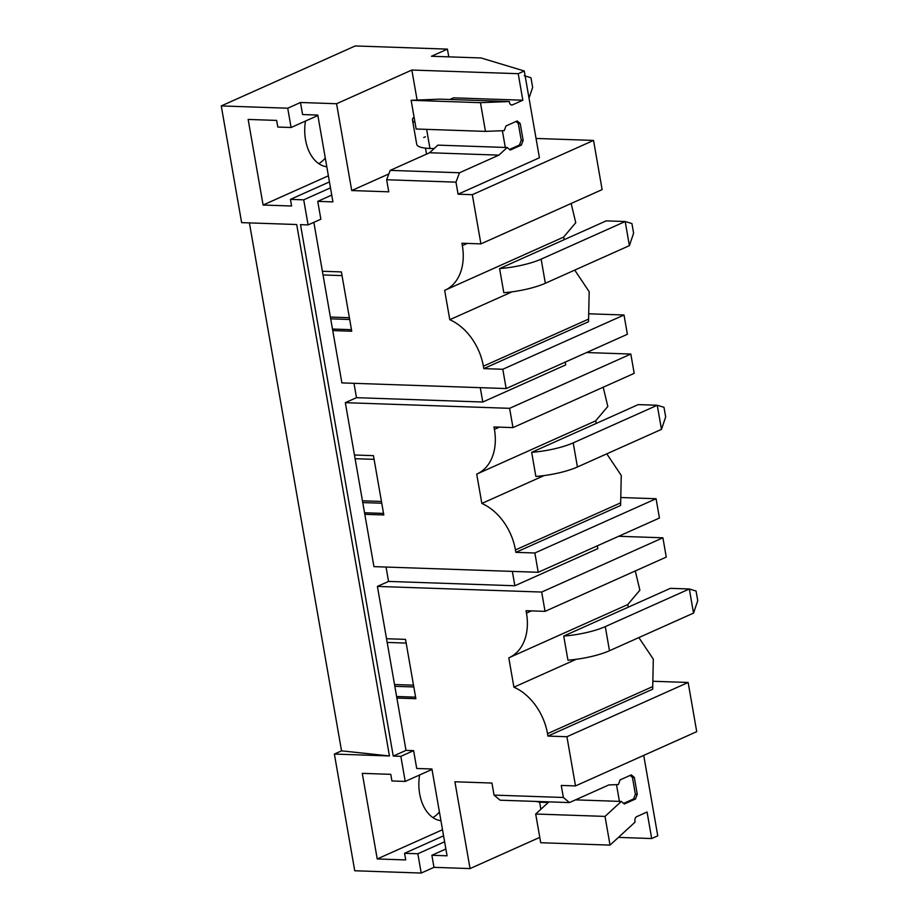 <?xml version="1.0" encoding="UTF-8"?>
<svg xmlns="http://www.w3.org/2000/svg" width="919" height="919" viewBox="0 0 919 919"><rect width="100%" height="100%" fill="white"/><g stroke="black" fill="none" stroke-linecap="round" stroke-linejoin="round"><path stroke-width="1.38" d="M539.775 837.37L470.057 868.581L433.975 867.341L421.212 873.05L354.745 870.764L334.378 754.062L341.546 750.846L249.405 222.892M341.546 750.846L389.449 755.958L296.699 224.523L241.628 222.628L221.261 105.926L355.228 45.95L447.415 49.121L431.471 56.254L481.062 57.966L524.278 70.981L539.419 157.781L458.076 194.196L455.973 182.146L459.5 172.761L498.902 155.127L507.196 147.511L510.217 150.061L521.383 145.064L523.141 140.377L520.2 123.502L517.179 120.952L506.013 125.949L504.244 130.636L485.462 131.383L480.453 102.675L509.31 101.527L509.448 102.308A3.779 2.47 92 0 0 511.711 105.007A3.779 2.47 92 0 0 512.48 104.858L522.842 100.217L518.213 73.692L524.278 70.981M389.449 755.958L334.378 754.062M421.212 873.05L417.846 853.762L444.612 841.781M433.975 867.341L431.873 855.279L447.059 855.807L431.919 768.996L416.721 768.479L413.607 750.639L400.845 756.348L405.222 781.426L391.931 780.966L390.77 774.338L362.281 773.361L377.227 858.955L405.716 859.931L404.555 853.303L417.846 853.762M400.845 756.348L393.252 756.084L300.502 224.65L308.095 224.914L303.718 199.837L290.427 199.377L291.587 206.005L263.098 205.029L248.153 119.436L276.642 120.412L277.802 127.04L291.093 127.5L287.727 108.212L221.261 105.926M386.049 567.057L388.553 581.417L377.399 586.414L406.014 750.375L393.252 756.084M353.987 383.315L356.492 397.674L345.326 402.671L373.941 566.632L538.224 572.284L534.858 552.997L515.869 552.342L515.444 549.93A50.315 36.186 -114.1 0 0 481.843 503.44L476.72 474.101A50.315 36.186 -114.1 0 0 476.972 473.986A50.315 36.186 -114.1 0 0 494.411 429.368L499.373 427.14M313.85 222.341L341.879 382.901L506.162 388.553L502.796 369.266L483.796 368.611L483.383 366.199A50.315 36.186 -114.1 0 0 449.782 319.709L444.658 290.358A50.315 36.186 -114.1 0 0 444.911 290.255A50.315 36.186 -114.1 0 0 462.337 245.637L461.912 243.225L480.913 243.88L472.32 194.69L458.076 194.196M388.852 173.921L351.724 190.543L388.76 191.818L386.658 179.756L455.973 182.146M351.724 190.543L336.572 103.732L300.49 102.491L287.727 108.212M308.095 224.914L320.857 219.204L317.744 201.353L332.931 201.881L317.79 115.07L302.592 114.553L300.49 102.491M322.397 271.266L341.386 271.921L351.736 331.231L332.747 330.576M345.326 402.671L509.608 408.323L512.974 427.611L493.985 426.956L494.411 429.368M354.458 454.997L373.447 455.652L383.809 514.962L364.809 514.318M377.399 586.414L541.682 592.054L545.047 611.353L526.047 610.698L526.472 613.111L531.446 610.882M386.531 638.728L405.52 639.383L415.87 698.704L396.882 698.049M413.607 750.639L406.014 750.375M470.057 868.581L454.905 781.77L491.941 783.045L494.054 795.107L563.37 797.485L561.268 785.435L575.512 785.917L566.931 736.728L547.931 736.085L547.517 733.672A50.315 36.186 -114.1 0 0 513.916 687.182L508.793 657.832A50.315 36.186 -114.1 0 0 509.046 657.717A50.315 36.186 -114.1 0 0 526.472 613.111M536.053 138.447L593.536 140.423L602.129 189.613L480.913 243.88M593.536 140.423L472.32 194.69M589.596 313.816L624.012 314.999L627.378 334.286L506.162 388.553M624.012 314.999L502.796 369.266M586.598 352.54L630.825 354.056L634.19 373.355L512.974 427.611M630.825 354.056L509.608 408.323M621.658 497.547L656.074 498.73L659.44 518.029L538.224 572.284M656.074 498.73L534.858 552.997M618.671 536.282L662.898 537.799L666.264 557.086L545.047 611.353M662.898 537.799L541.682 592.054M653.719 681.289L688.147 682.472L696.728 731.662L575.512 785.917M688.147 682.472L566.931 736.728M448.771 56.852L447.415 49.121M388.553 581.417L514.858 585.759L597.798 548.632L597.304 545.84M512.354 571.4L514.858 585.759M356.492 397.674L482.785 402.017L565.725 364.889L565.242 362.109M480.281 387.657L482.785 402.017M394.515 684.529L413.516 685.183M394.825 686.309L413.826 686.964M396.606 696.499L415.595 697.153M387.175 642.427L406.164 643.082M638.854 637.579L653.317 659.176L652.674 689.193L547.931 736.085M628.424 607.103A95.587 62.63 -88 0 0 627.711 604.599L639.888 590.182L635.282 570.952M576.19 659.302L513.916 687.182M563.726 636.063L670.342 588.344L689.33 588.987L605.276 626.62A37.736 8.708 -9.9 0 1 563.726 636.063L567.942 660.175A37.736 8.708 -9.9 0 0 609.481 650.732L605.276 626.62M362.454 500.798L381.442 501.452M362.764 502.578L381.753 503.233M364.544 512.768L383.533 513.422M355.102 458.696L374.09 459.351M606.793 453.848L621.255 475.445L620.601 505.461L515.869 552.342M596.351 423.372A95.587 62.63 -88 0 0 595.65 420.868L607.815 406.439L603.209 387.221M544.128 475.56L481.843 503.44M531.664 452.332L638.268 404.601L657.269 405.256L573.215 442.878A37.736 8.708 -9.9 0 1 531.664 452.332L535.869 476.444A37.736 8.708 -9.9 0 0 577.419 466.99L573.215 442.878M330.38 317.066L349.381 317.71M330.691 318.836L349.691 319.49M332.471 329.036L351.472 329.68M323.04 274.953L342.029 275.608M564.289 239.629A95.587 62.63 -88 0 0 563.577 237.125L575.753 222.708L571.147 203.478M574.731 270.106L589.182 291.702L588.539 321.719L483.796 368.611M512.067 291.828L449.782 319.709M499.591 268.589L606.207 220.87L625.196 221.525L541.142 259.147A37.736 8.708 -9.9 0 1 499.591 268.589L503.807 292.702A37.736 8.708 -9.9 0 0 545.346 283.259L541.142 259.147M290.427 199.377L329.45 181.905M303.718 199.837L330.484 187.855M263.098 205.029L328.382 175.805M291.093 127.5L317.859 115.518M317.744 201.353L331.748 195.081M417.1 100.056L411.85 70.039L518.213 73.692M411.85 70.039L336.572 103.732M485.462 131.383L416.146 129.005L411.138 100.297L439.994 99.149L509.31 101.527M522.842 100.217L453.515 97.839L449.839 99.482M386.658 179.756L390.173 170.383L429.575 152.749L437.869 145.133L507.196 147.511M411.138 100.297L480.453 102.675M515.984 121.48L518.305 123.433L520.2 123.502M521.383 145.064L519.488 144.995L521.245 140.308L523.141 140.377M429.575 152.749L498.902 155.127M390.173 170.383L459.5 172.761M426.531 154.105L425.486 148.131M326.808 166.776A37.736 24.721 -88 0 1 305.476 121.055M325.292 158.057A37.736 24.721 -88 0 1 318.778 163.662M425.394 136.77A37.736 8.708 -9.9 0 0 423.716 137.551M431.873 855.279L445.876 849.007M563.37 797.485L569.424 802.574L608.815 784.941L618.372 784.562L620.141 779.875L631.307 774.878L634.328 777.428L637.269 794.303L635.511 798.99L624.346 803.987L621.324 801.437L605.024 816.405L610.032 845.112L635.075 822.126L634.937 821.345A3.779 2.47 92 0 1 636.706 816.658L647.068 812.017L651.697 838.542L657.763 835.819L643.725 755.384M405.222 781.426L431.987 769.444M377.227 858.955L442.51 829.731M404.555 853.303L443.578 835.831M618.441 837.393L651.697 838.542M494.054 795.107L500.097 800.196L569.424 802.574M548.93 801.873L535.697 814.016L540.705 842.723L610.032 845.112M535.697 814.016L605.024 816.405M575.478 799.863L621.324 801.437M623.633 803.39L633.616 798.921L635.511 798.99M633.616 798.921L635.374 794.234L637.269 794.303M630.112 775.406L632.433 777.359L634.328 777.428M540.877 809.271L539.614 802.057M440.936 820.701A37.736 24.721 -88 0 1 419.604 774.981M432.906 817.588A37.736 24.721 92 0 0 439.42 811.971M629.4 245.637L633.605 233.208L631.927 223.558L625.196 221.525L629.4 245.637L545.346 283.259M661.473 429.368L665.678 416.939L663.989 407.301L657.269 405.256L661.473 429.368L577.419 466.99M693.535 613.099L697.739 600.681L696.062 591.032L689.33 588.987L693.535 613.099L609.481 650.732M521.245 140.308L518.305 123.433M414.044 116.977A37.736 8.708 -9.9 0 0 412.505 120.125A37.736 8.708 -9.9 0 0 415.02 122.56M412.505 120.125L416.709 144.237A37.736 8.708 -9.9 0 0 429.954 148.453L426.623 129.361M434.101 148.602L429.954 148.453M502.371 130.716L505.301 147.454M519.488 144.995L509.505 149.464M529.011 98.115L532.641 87.362L530.964 77.724L524.232 75.68M635.374 794.234L632.433 777.359M535.892 801.425A37.736 8.708 -9.9 0 0 544.082 802.379L543.968 801.701M548.229 802.528L544.082 802.379M616.5 784.642L619.429 801.379M652.249 686.78L547.517 733.672M620.187 503.049L515.444 549.93M467.311 243.409L462.337 245.637M483.383 366.199L588.114 319.318M510.964 104.812L512.48 104.858M509.046 657.717L627.953 604.495M476.972 473.986L595.88 420.764M444.911 290.255L563.818 237.022"/></g></svg>
